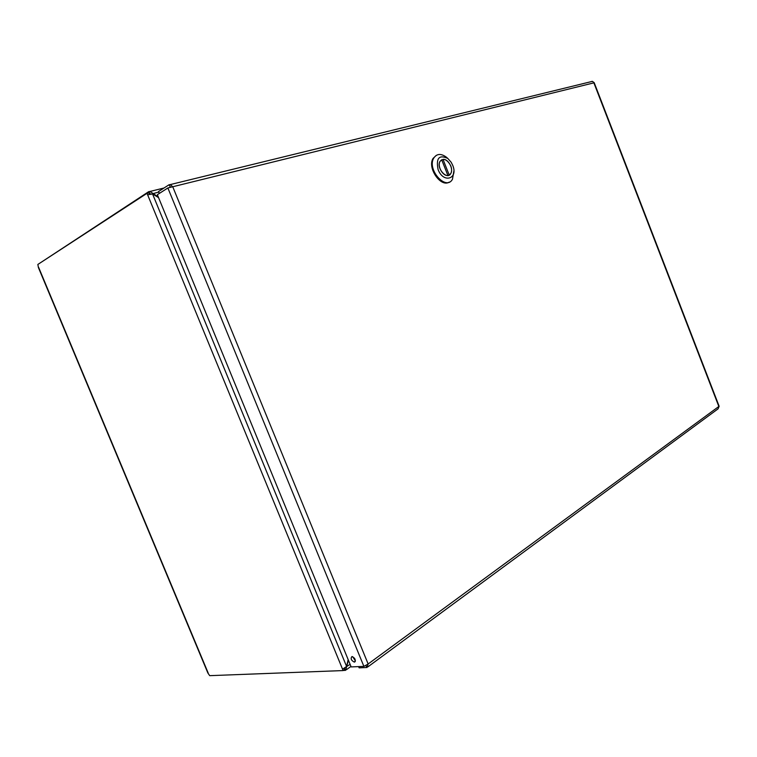 <?xml version="1.0" encoding="UTF-8"?>
<svg xmlns="http://www.w3.org/2000/svg" width="757" height="757" viewBox="0 0 757 757"><rect width="100%" height="100%" fill="white"/><g stroke="black" fill="none" stroke-linecap="round" stroke-linejoin="round"><path stroke-width="1.14" d="M158.279 196.943L149.943 191.464L148.826 191.625L149.754 193.896L150.747 193.962M152.11 193.915L158.762 192.032M348.154 659.565L346.602 666.482L342.543 669.169L147.624 194.804L152.554 193.943L158.563 197.615M344.643 668.317L345.656 670.257L348.409 660.208M346.469 666.643L350.113 664.353M147.624 194.804L147.009 193.328L148.997 192.836L149.526 194.133M345.447 670.286L344.53 668.393M150.037 193.83L148.826 191.625M148.694 191.663L39.742 263.218M344.388 668.478L344.757 669.377L343.12 670.57L342.543 669.169M343.12 670.57L209.708 675.66L207.872 673.001L38.541 267.883M147.009 193.328L37.85 264.448L38.427 267.618M207.891 672.339L207.872 673.001M343.29 670.447L345.334 670.361M358.619 666.614L359.13 667.844L367.05 667.485L368.148 663.984L363.89 666.387L351.163 666.917L157.361 194.7L167.865 187.973L172.738 186.752L170.316 184.576L169.057 184.755L158.554 191.521L159.339 193.432M354.333 662.11C351.239 660.52 350.425 658.675 351.901 656.574C355.071 657.984 355.941 659.82 354.503 662.091L354.333 662.11M352.63 656.641L355.412 660.842M591.435 81.51L592.39 81.359L594.198 82.674L719.141 406.263L718.071 408.846L367.997 666.794M365.981 665.526L366.804 667.532M170.855 187.083L169.36 187.471M170.363 186.97L169.057 184.755M436.316 155.346L433.042 158.44C427.08 167.874 440.829 187.783 449.232 182.096M453.859 171.167L452.478 179.229C446.147 191.256 426.73 169.577 433.752 158.081C436.761 153.624 440.934 153.302 446.289 157.106L447.586 158.251M438.104 169.587C435.852 158.156 439.088 154.437 447.803 158.45L451.181 162.291L452.695 165.281C458.562 178.964 443.375 183.733 438.104 169.587M450.765 165.849C447.15 159.301 443.564 157.806 440.006 161.373C435.909 167.959 447.132 180.582 450.784 173.571C451.891 171.47 451.891 168.896 450.765 165.849M443.025 159.386L449.204 175.047L450.746 173.533C453.831 168.962 448.163 158.563 443.025 159.386L441.785 160.011M441.691 159.774L447.889 175.444C442.826 176.372 437.054 166.067 440.044 161.411L441.691 159.774M448.532 175.378L449.204 175.047M152.554 193.943L346.602 666.482M38.616 267.335L208.222 673.124M368.148 663.984L718.838 406.471L593.876 82.854L172.738 186.752L368.148 663.984M363.89 666.387L167.865 187.973M149.943 191.464L164.004 188.01M350.964 666.415L346.526 669.633M354.503 662.091L355.213 661.58M592.39 81.359L170.316 184.576M433.752 158.081L433.042 158.44M447.803 158.45L446.289 157.106"/></g></svg>
